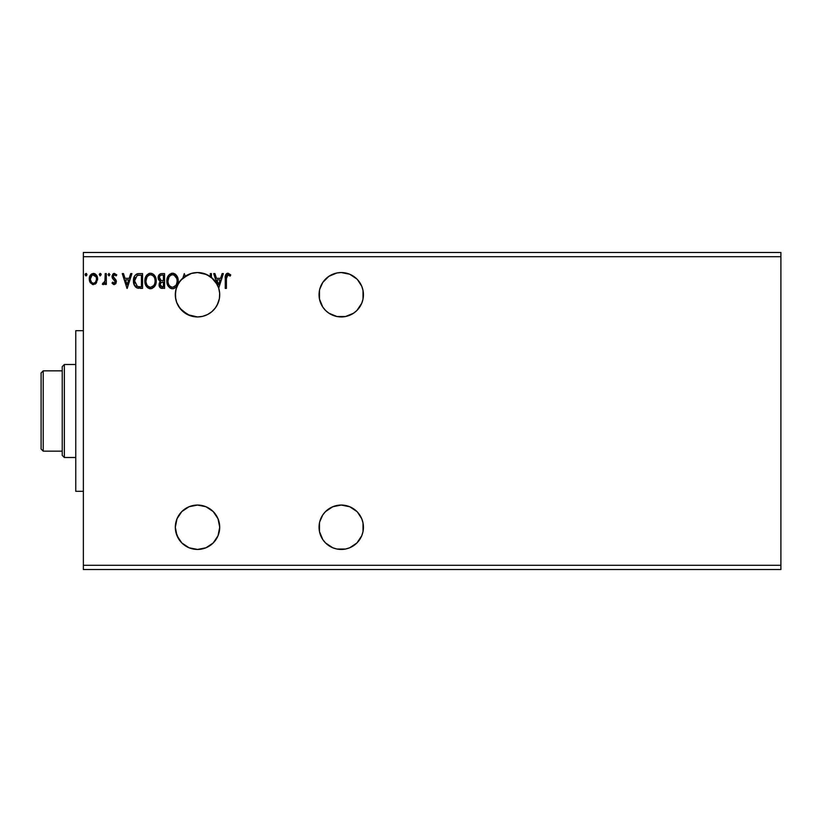 <?xml version="1.0" encoding="UTF-8"?>
<svg xmlns="http://www.w3.org/2000/svg" width="822" height="822" viewBox="0 0 822 822"><rect width="100%" height="100%" fill="white"/><g stroke="black" fill="none" stroke-linecap="round" stroke-linejoin="round"><path stroke-width="1.23" d="M328.913 545.705L325.553 542.952L332.756 547.76L336.917 549.024L345.579 549.024L341.243 549.445A22.194 22.194 0 0 1 319.049 527.251A22.194 22.194 0 0 1 341.243 505.057L332.756 506.753L336.917 505.489M328.913 313.203L325.553 310.439L328.913 313.203L336.917 316.511L345.579 316.511L341.243 316.943A22.194 22.194 0 0 1 319.049 294.749A22.194 22.194 0 0 1 341.243 272.555L336.917 272.976L328.913 276.295L322.789 282.419L319.789 289.097M189.81 315.566L197.516 316.943A22.194 22.194 0 0 1 185.31 276.202A22.194 22.194 0 0 1 197.516 272.555L191.444 273.397A22.194 22.194 0 0 0 185.577 276.038L180.614 280.353L178.559 283.2L175.98 289.375L175.343 295.673M194.218 316.696L192.41 316.347M178.014 305.352L179.607 307.849M178.538 283.241A22.194 22.194 0 0 0 177.141 285.933L180.614 280.353L188.413 274.507L185.556 276.048A22.194 22.194 0 0 0 180.624 280.343L182.916 278.031L178.662 283.035L176.062 289.067A22.194 22.194 0 0 0 175.333 295.591L175.456 292.283L175.713 298.889L176.72 302.506M176.566 302.054L175.703 298.848A22.194 22.194 0 0 0 176.555 302.054L176.114 300.626M175.466 297.256L176.751 302.578L180.028 308.414L187.786 314.692L197.516 316.943L202.664 316.336L207.524 314.549L211.85 311.692L215.385 307.901L217.953 303.4L219.402 298.427L219.659 293.248L218.703 288.152L223.368 273.613L222.125 273.613L220.604 278.35L216.453 278.35L214.932 273.613L213.689 273.613L217.152 284.412L214.408 280.353L210.247 276.562L213.206 279.048M177.09 286.066L177.141 285.943A22.194 22.194 0 0 0 177.141 285.953A22.194 22.194 0 0 0 176.062 289.056L177.151 285.912M189.851 315.576L181.765 310.387A22.194 22.194 0 0 0 184.888 312.997M197.496 272.555A22.194 22.194 0 0 0 191.454 273.397L192.451 273.14M187.508 274.938L180.614 280.353A22.194 22.194 0 0 0 180.521 280.466M180.501 280.497A22.194 22.194 0 0 0 178.58 283.169M176.648 302.311L176.566 302.064A22.194 22.194 0 0 0 177.86 305.054L177.151 303.575M191.197 273.469L197.516 272.555L191.146 273.49L185.31 276.202L184.292 273.613L182.854 278.083L191.444 273.397L188.269 274.569M175.435 292.498L176.525 287.525M181.96 310.572L178.014 305.332M201.452 549.096L197.516 549.445A22.194 22.194 0 0 1 175.322 527.251A22.194 22.194 0 0 1 197.516 505.057L189.019 506.753L181.826 511.561L177.007 518.764L175.322 527.251L177.007 535.749L181.826 542.952L189.019 547.76L197.516 549.445L193.622 549.106M187.067 314.323L187.591 314.59M206.661 274.517L197.516 272.555L206.641 274.517L213.165 279.018L216.114 282.634M215.909 282.326L218.652 287.977M179.617 307.87L178.816 306.709L179.617 307.87M177.244 303.78L177.86 305.065M175.343 295.828L175.333 293.875M175.322 294.338L175.333 295.56M176.411 287.875L176.062 289.056M178.672 283.015L179.741 281.453L178.672 283.015M197.372 272.555L196.366 272.585L197.372 272.555M192.461 273.13L191.464 273.387M345.579 316.511L353.573 313.203L356.943 310.439L361.752 303.236L363.016 299.074L363.016 290.413L361.752 286.251L357.447 279.572M359.697 307.089L359.265 307.705M332.756 506.753L325.553 511.561L322.789 514.921L319.789 521.61M345.579 549.024L349.74 547.76L356.943 542.952L361.752 535.749L363.016 531.587L363.016 522.926L361.752 518.764L357.447 512.085M359.697 539.581L359.265 540.208M209.209 546.116L206.548 547.524M205.336 548.027L202.644 548.849M192.492 548.87L189.687 548.017M188.659 547.606L185.31 545.798M182.854 543.917L182.227 543.342M181.323 542.428L179.515 540.229M178.847 539.263L175.836 532.009M175.61 530.817L175.333 528.001M175.322 526.738L176.894 519.042M177.316 518.045L178.703 515.476M179.422 514.397L181.292 512.116M182.011 511.366L188.526 506.969M189.697 506.486L192.41 505.653M193.591 505.407L197.516 505.057A22.194 22.194 0 0 1 219.71 527.251A22.194 22.194 0 0 1 197.516 549.445L206.003 547.76L213.206 542.952L218.015 535.749L219.71 527.251L218.015 518.764L213.206 511.561L206.003 506.753L197.516 505.057M202.294 505.581L203.794 505.972M206.877 507.133L208.48 507.955M211.049 509.671L211.84 510.298M211.85 510.308L212.446 510.832M214.665 513.164L215.652 514.459M217.707 518.035L217.984 518.682M219.351 523.285L219.566 524.703M219.69 528.104L219.556 529.871M218.971 532.913L218.703 533.848M217.152 537.588L216.618 538.564M215.302 540.527L213.977 542.14M212.292 543.815L211.418 544.554M185.71 313.542L185.053 313.11M179.278 307.397L178.703 306.524M177.881 305.096L177.018 303.256M175.322 295.088L175.333 294.04M175.631 291.08L175.836 289.991M178.898 282.655L179.473 281.823M192.502 273.13L194.598 272.74M218.971 289.077L219.556 292.129M219.69 293.896L219.566 297.297M219.351 298.715L217.214 304.972M218.179 302.856L216.443 306.339A22.194 22.194 0 0 0 215.477 281.699L214.686 280.682M215.518 307.726L216.412 306.38M216.001 307.027A22.194 22.194 0 0 0 216.443 306.339L214.47 309.062A22.194 22.194 0 0 0 214.47 309.062L213.217 310.428M213.196 310.449L212.446 311.168M211.049 312.329L209.857 313.192M209.836 313.213L208.48 314.045M206.877 314.867L203.794 316.028M202.294 316.419L197.516 316.943A22.194 22.194 0 0 0 211.84 311.692M83.371 256.7L780.9 256.7L780.9 565.3L83.371 565.3L83.371 252.467L780.9 252.467L83.371 252.467L83.371 565.3L780.9 565.3L780.9 569.533L83.371 569.533L780.9 569.533L780.9 256.7L83.371 256.7M356.943 511.561L349.74 506.753L341.243 505.057A22.194 22.194 0 0 1 363.437 527.251A22.194 22.194 0 0 1 341.243 549.445M319.481 522.926L319.481 531.587L322.789 539.581L325.553 542.952M226.399 278.566L226.995 275.247L228.372 274.805L230.191 276.079L230.766 274.938L228.177 273.243L225.742 274.671L225.269 288.409L226.399 288.409L226.399 278.566L227.982 274.743L230.191 276.079L230.766 274.938L227.971 273.233C225.711 274.003 224.807 275.73 225.269 278.411L225.269 288.409L226.399 288.409L226.42 277.415M161.605 273.613L164.564 273.613L160.475 273.788L158.584 275.586L158.338 279.305L160.444 281.586L159.386 282.994L159.108 285.45L160.413 287.916L164.564 288.409L164.564 273.613L164.564 288.409L164.564 273.613L161.605 273.613C159.293 273.962 158.132 275.37 158.112 277.805L160.444 281.586L159.057 284.741C159.078 287.073 160.218 288.296 162.468 288.409L161.862 288.378M139.124 273.613L136.288 274.219L134.387 276.398L133.513 279.521L133.78 283.672L136.565 287.751L142.555 288.409L142.555 273.613L139.124 273.613C135.168 274.147 133.287 276.552 133.452 280.816C133.277 283.857 134.397 286.2 136.801 287.875L142.555 288.409L142.555 273.613L142.555 288.409L140.315 288.409M114.217 284.607L115.861 283.662L116.364 281.34L115.748 279.675L113.426 277.517L113.241 275.873L114.546 274.743L116.108 275.884L116.765 274.887L114.422 273.418L112.953 274.045L112.049 275.997L112.388 278.216L115.224 281.566L114.392 283.251L112.686 282.141L112.018 283.076L113.539 284.463L114.217 284.607L116.385 281.771L116.015 280.107L113.159 276.49L114.546 274.743L116.108 275.884L116.765 274.887L114.422 273.418L112.018 276.541L112.388 278.216L115.244 281.823L114.145 283.282L112.686 282.141L112.018 283.076L114.217 284.607M105.185 273.613L106.326 273.613L105.185 273.613L104.928 281.319L102.339 284.237L103.88 284.443L105.185 282.83L105.185 284.422L106.326 284.422L106.326 273.613L106.326 284.422L106.326 273.613L105.185 273.613L105.011 280.949L102.339 284.237L103.212 284.607L105.185 282.83L105.185 284.422L106.326 284.422L105.185 284.422M96.493 282.819L97.541 278.021L95.26 273.932L91.591 273.932L89.495 277.076L89.865 281.946L92.506 284.494L95.917 283.539L97.602 278.987C97.633 275.915 96.236 274.065 93.42 273.418C90.615 274.065 89.228 275.915 89.259 278.987L90.358 282.83L93.42 284.607L96.493 282.819M86.978 274.651L86.033 273.418L85.077 274.651L86.033 273.418L86.978 274.651L86.444 273.541L85.313 273.839L85.622 275.771L86.444 275.771L86.978 274.651L86.033 275.884L86.978 274.651L86.033 275.884L85.077 274.651L86.135 275.873M99.308 274.651L100.253 273.418L99.308 274.651L100.253 273.418L101.209 274.651L100.962 273.839L100.048 273.449L99.359 274.229L100.048 275.853L101.209 274.651L100.253 275.884L101.209 274.651L100.253 275.884L99.308 274.651L100.253 275.884M109.932 274.651L108.987 273.418L108.031 274.651L108.987 275.884L109.932 274.651L108.987 275.884L109.932 274.651L108.987 273.418L108.031 274.651L108.987 275.884L108.031 274.651L108.987 273.418L109.932 274.651M130.698 273.613L131.931 273.613L127.194 288.409L131.931 273.613L130.698 273.613L129.177 278.35L125.016 278.35L123.495 273.613L122.262 273.613L126.999 288.409L131.931 273.613L130.698 273.613L129.177 278.35L125.016 278.35L123.495 273.613L122.262 273.613L126.999 288.409L122.262 273.613L123.495 273.613M156.221 280.939L155.461 277.055L154.033 274.836L151.823 273.418L149.193 273.418L146.994 274.867L145.145 278.37L145.145 283.672L148.052 288.049L151.906 288.573L154.896 286.035L156.221 280.939C156.272 276.726 154.361 274.158 150.508 273.233C146.655 274.188 144.764 276.788 144.836 281.011C144.764 285.285 146.686 287.875 150.601 288.779C154.423 287.772 156.303 285.162 156.221 280.939M178.22 280.939C178.271 276.726 176.37 274.158 172.507 273.233C168.654 274.188 166.763 276.788 166.835 281.011C166.763 285.285 168.685 287.875 172.599 288.779C176.432 287.772 178.302 285.162 178.22 280.939L176.843 275.884L175.024 273.973L172.846 273.243L168.993 274.867L166.856 280.343L168.212 286.128L170.051 288.049L171.932 288.738L173.915 288.573L176.103 287.104L178.199 281.607M319.481 290.413L319.481 299.074L322.789 307.079L325.553 310.439M356.943 279.048L349.74 274.24L341.243 272.555A22.194 22.194 0 0 1 363.437 294.749A22.194 22.194 0 0 1 341.243 316.943M197.516 316.943A22.194 22.194 0 0 0 217.152 284.412L211.418 277.446L211.418 273.613L210.278 273.613L210.278 276.593L204.205 273.582L197.516 272.555A22.194 22.194 0 0 1 211.418 277.446L211.418 273.613L210.278 273.613L210.278 276.593A22.194 22.194 0 0 1 218.703 288.152L223.368 273.613L222.125 273.613L220.604 278.35L216.453 278.35L214.932 273.613L213.689 273.613L217.152 284.412L215.477 281.699M188.413 274.507L191.444 273.397M175.713 298.889L175.466 297.307M185.31 276.202L184.292 273.613L182.854 278.083A22.194 22.194 0 0 1 185.31 276.202M83.371 569.533L83.371 565.3L83.371 569.533M780.9 252.467L780.9 256.7L780.9 252.467M95.917 283.528L95.188 284.124M93.657 284.607L92.948 284.576M89.886 281.997L89.536 281.083M89.506 280.98L89.269 279.49M89.855 276.079L90.266 275.329M93.924 273.449L95.054 273.808M96.482 275.154L96.945 275.956M97.51 277.815L97.602 278.987M97.582 279.49L97.541 280.014M93.79 274.774L96.071 276.86L92.711 274.856L93.431 274.743C95.506 275.278 96.513 276.685 96.462 278.977L96.287 277.548L96.462 278.977C96.513 281.278 95.506 282.706 93.431 283.282L93.431 283.282C91.355 282.706 90.348 281.268 90.389 278.977L90.43 279.706L90.389 278.977C90.338 276.685 91.355 275.278 93.431 274.743L94.787 275.165M94.14 283.169L95.547 282.059L96.421 279.706M93.061 283.251L91.54 282.336L90.43 279.706M93.071 283.251L92.074 282.84M90.564 277.548L90.389 278.977L92.074 275.165M93.246 283.271L93.431 283.282C95.506 282.706 96.513 281.278 96.462 278.977M101.209 274.651L100.253 273.418L101.209 274.651M103.089 284.597L102.339 284.237L102.884 283.087L103.716 283.22M103.212 284.607L102.339 284.237M102.884 283.087L103.397 283.282L102.884 283.087M105.072 280.497L104.723 281.987M112.018 283.076L112.686 282.141L114.392 283.251M113.909 283.251L115.244 281.823L114.741 280.518M115.183 282.306L114.453 280.24M115.224 281.566L113.837 279.737M113.374 273.705L114.145 273.438M114.422 273.418L116.765 274.887L115.81 275.473M115.964 275.678L114.237 274.784M114.546 274.743L113.159 276.49L115.409 279.295M113.231 275.925L113.426 277.517L116.179 280.508M113.159 276.49L113.426 277.517M113.241 275.873L113.518 275.329M127.102 284.833L125.509 279.87L128.694 279.87L127.102 284.833L125.509 279.87L128.694 279.87L127.102 284.833M138.538 288.317L137.706 288.173M135.466 286.919L133.996 284.412M133.77 283.641L133.606 282.86M133.472 280.168L133.606 278.863M137.099 273.87L137.788 273.705M137.819 273.705L138.476 273.634M134.12 276.993L133.904 277.61M134.87 283.189L134.644 281.946M137.336 275.432L141.425 275.123L141.425 286.888L137.397 286.467L134.592 280.826L137.151 275.504L138.065 275.257M139.843 286.868L139.021 286.816M137.027 286.292L136.514 285.943M135.188 277.62L134.592 280.826L135.281 277.415M156.139 282.275L156.036 282.943M155.255 285.357L155.738 284.155M155.255 285.378L154.896 286.035M149.933 288.738L149.285 288.604M147.035 287.197L145.586 284.957M145.453 284.648L145.145 283.672M146.984 274.877L145.206 278.144M145.689 276.839L146.172 275.945M148.7 273.603L149.82 273.274M153.159 274.065L154.022 274.825M155.461 277.055L155.738 277.754M156.057 279.038L156.139 279.593M145.987 280.477L145.977 281.011C145.895 277.6 147.426 275.514 150.549 274.743L150.005 274.784L150.549 274.743C153.622 275.514 155.132 277.579 155.081 280.949L155.019 279.881L155.081 280.949C155.142 284.34 153.632 286.446 150.549 287.268C147.446 286.488 145.915 284.402 145.977 281.011L147.046 276.911L148.988 275.103L148.145 275.637M154.67 283.621L154.926 282.655M153.663 285.553L150.816 287.258M146.717 284.484L147.241 285.378M146.758 284.566L146.028 282.08M147.508 285.717L148.104 286.303L147.508 285.717M150.015 287.227L148.792 286.786M147.046 276.911L146.645 277.651M154.423 277.692L154.742 278.514M153.365 276.069L153.991 276.901M151.073 274.784L151.597 274.897M151.885 286.981L153.416 285.851M155.06 281.484L155.019 282.018M161.759 288.368L160.763 288.111M160.054 287.597L159.519 286.827M159.252 286.148L159.108 285.46L159.252 286.148M159.139 283.867L159.54 282.645M159.571 282.593L160.074 281.915M159.91 281.319L158.338 279.305M158.122 278.103L158.122 277.425M159.478 279.018L159.252 277.805C159.355 275.997 160.311 275.103 162.119 275.123L163.424 275.123L163.424 280.631L161.04 280.456L162.848 280.631L161.04 280.456L159.314 277.168L159.314 278.453M160.639 280.292L159.499 279.059M159.252 277.805L159.674 276.213M160.896 275.257L161.451 275.154M160.311 283.847L160.198 284.71C160.259 282.984 161.143 282.131 162.848 282.141L163.424 282.141L163.424 286.888L160.691 286.313L162.242 286.888L160.198 284.71L160.876 282.758L162.848 282.141L161.965 282.213M160.691 286.313L160.198 284.71L160.66 286.272M159.345 277.035L160.403 275.452M160.413 283.528L160.876 282.758M162.848 282.141L163.424 282.141L163.424 286.888L162.242 286.888M178.148 282.244L178.045 282.932M177.901 283.59L177.737 284.165M177.254 285.368L176.894 286.035M171.911 288.738L171.284 288.604M170.421 288.265L168.222 286.148M168.191 286.097L167.585 284.957M166.856 280.353L166.835 281.011M167.143 278.381L166.979 279.203M167.698 276.839L167.411 277.517M168.202 275.904L169.722 274.199M171.212 273.418L171.829 273.274M173.195 273.274L173.812 273.407M175.168 274.075L176.021 274.825M177.46 277.045L177.737 277.754M178.055 279.038L178.148 279.603M167.996 280.477L167.976 281.011C167.904 277.6 169.424 275.514 172.548 274.743L172.014 274.784L172.548 274.743C175.631 275.514 177.141 277.579 177.079 280.949L177.028 279.881L177.079 280.949C177.151 284.34 175.641 286.446 172.548 287.268C169.445 286.488 167.924 284.402 167.976 281.011L169.044 276.911L170.986 275.103L170.154 275.637M175.363 276.069L174.1 275.093L176.74 278.514M177.069 281.484L176.946 282.552L177.069 281.484M175.672 285.553L172.815 287.258M168.715 284.484L169.25 285.378M168.222 283.107L168.037 282.08M168.757 284.566L168.233 283.138M169.517 285.717L170.113 286.303L169.517 285.717M172.014 287.227L170.801 286.786M169.044 276.911L168.654 277.651M176.432 277.692L176 276.901M173.082 274.784L173.596 274.897M173.884 286.981L175.425 285.851M176.946 282.552L176.483 284.145M210.278 273.613L211.418 273.613M213.689 273.613L214.932 273.613M222.125 273.613L223.368 273.613M218.529 284.833L216.936 279.87L220.121 279.87L218.529 284.833L216.936 279.87L220.121 279.87L218.529 284.833M226.399 288.409L225.269 288.409M225.742 274.671L226.471 273.736M226.8 273.521L227.447 273.274M230.766 274.938L230.191 276.079L227.437 274.887M229.317 275.349L228.557 274.867M226.718 275.678L226.533 276.274M96.071 276.86L96.421 278.257M140.192 275.123L141.425 275.123L141.425 286.888L140.675 286.888M138.651 275.185L139.421 275.144M148.525 275.37L149.491 274.908M152.553 275.36L153.344 276.058M154.834 278.843L155.019 279.891M162.119 275.123L163.424 275.123L163.424 280.631L162.848 280.631M170.524 275.37L171.49 274.908M176.833 278.843L177.028 279.891M202.387 273.089L201.01 272.832M200.804 272.801L197.599 272.555M214.604 280.579L213.175 279.018M218.549 287.659L217.162 284.412M216.412 283.107L217.121 284.34M211.86 311.682A22.194 22.194 0 0 0 213.268 310.377M215.528 307.705L217.871 303.595M217.779 303.791L218.251 302.671M83.371 330.68L75.768 330.68L75.768 491.32L83.371 491.32L75.768 491.32L75.768 330.68L83.371 330.68M62.236 370.835L62.236 455.388L64.352 457.505L64.352 364.495L62.236 366.612L62.236 370.835L62.236 366.612L64.352 364.495L64.352 457.505L75.768 457.505L64.352 457.505L62.236 455.388L62.236 370.835L43.217 370.835L43.217 451.165L62.236 451.165L43.217 451.165L43.217 370.835L41.1 372.952L41.1 449.048L41.1 372.952L43.217 370.835L62.236 370.835M75.768 364.495L64.352 364.495L75.768 364.495M41.1 449.048L43.217 451.165L41.1 449.048"/></g></svg>
